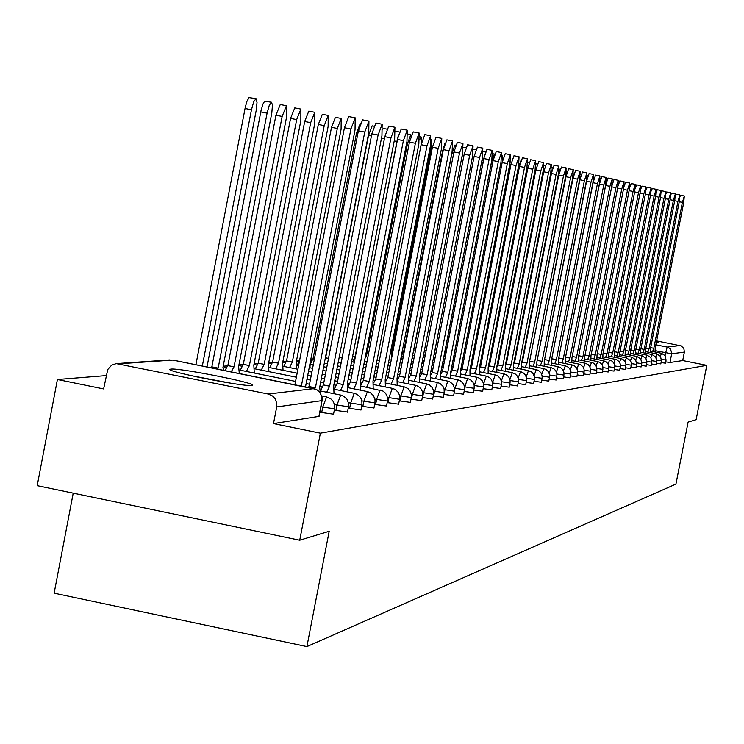 <?xml version="1.0" encoding="UTF-8"?>
<svg xmlns="http://www.w3.org/2000/svg" width="744" height="744" viewBox="0 0 744 744"><rect width="100%" height="100%" fill="white"/><g stroke="black" fill="none" stroke-linecap="round" stroke-linejoin="round"><path stroke-width="1.12" d="M661.072 362.542L665.443 363.174M656.32 363.239L660.784 363.89M651.465 363.965L656.022 364.616M646.508 364.69L651.167 365.369M641.44 365.444L646.192 366.132M636.25 366.206L641.142 366.95L641.784 363.649L636.706 362.877M630.949 366.997L635.925 367.713M625.527 367.796L630.614 368.531M619.975 368.615L625.183 369.359M614.293 369.452L619.631 370.214M608.48 370.307L613.94 371.089M602.528 371.182L608.118 371.991M596.428 372.084L602.156 372.902M590.178 373.004L596.046 373.841M583.77 373.944L589.787 374.809M577.205 374.911L583.37 375.794M570.471 375.897L576.795 376.799M563.561 376.92L570.053 377.84M556.475 377.952L563.134 378.901M549.193 379.022L556.028 379.989M541.716 380.119L548.737 381.114M534.043 381.244L541.251 382.267M526.148 382.397L533.56 383.448M518.038 383.588L525.655 384.657M509.686 384.806L517.526 385.913M501.103 386.052L509.166 387.196M492.268 387.345L500.563 388.517M483.163 388.675L491.71 389.875M473.788 390.033L482.596 391.27M464.126 391.437L473.203 392.72M454.166 392.888L463.512 394.199M443.88 394.385L453.533 395.734M433.268 395.92L443.229 397.315M422.313 397.51L432.599 398.951M410.995 399.147L421.625 400.635M399.296 400.839L410.279 402.374M387.187 402.588L398.552 404.169M374.66 404.392L386.415 406.029M361.686 406.261L373.86 407.954M348.238 408.196L360.859 409.953M334.298 410.195L347.383 412.018M319.836 412.269L333.414 414.157M170.962 369.089L170.153 369.238C162.815 370.856 243.567 386.945 251.5 385.429L252.16 385.29C258.773 383.551 179.964 367.834 170.962 369.089M656.32 342.426L658.384 342.566L656.431 341.868M312.461 359.064L310.843 359.194M299.423 360.115L296.586 360.338M285.938 361.193L282.906 361.435M272.006 362.309L268.742 362.57M257.582 363.463L254.095 363.742M242.646 364.662L238.917 364.96M227.18 365.899L223.191 366.215M211.147 367.183L208.915 367.369M106.169 375.599L57.418 379.505L103.63 388.935L107.74 369.526L111.656 365.174L116.241 363.611L268.193 394.022L313.856 388.647L172.85 360.068L119.3 363.779M73.219 493.151L54.135 593.173L306.909 646.592L329.192 531.253L299.72 540.218L320.376 433.166L706.8 365.351L696.133 419.663L688.116 422.099L675.943 484.093L306.909 646.592M299.72 540.218L37.2 485.665L57.418 379.505M656.626 340.901L681.188 345.923L683.857 348.452L684.378 352.089L671.702 353.791L655.241 350.712M706.8 365.351L682.713 360.552L684.378 352.089M321.947 400.635L276.703 406.931L273.494 423.596L320.376 433.166M276.703 406.931L276.796 403.248L275.066 398.691L272.583 396.013L268.193 394.022M682.713 360.552L669.991 362.505L665.722 361.854M273.494 423.596L318.916 416.38M294.903 384.788L344.426 127.745L348.741 116.576L355.204 117.822L350.908 129L301.357 386.099M305.496 386.936L355.037 129.921L355.204 117.822M206.99 366.978L256.141 110.763L257.024 102.393L256.02 98.654L253.723 101.705L251.472 109.74L202.322 366.029M195.905 364.727L245.297 107.201L246.924 101.389L249.017 97.594L256.02 98.654M320.357 392.841L319.66 387.336L368.736 132.953L368.931 121.086L364.746 132.069L315.419 387.829L314.396 388.749M308.053 387.457L309.086 386.545L358.376 130.832L362.579 119.858L368.931 121.086M315.419 387.829L309.086 386.545M334 393.716L333.712 385.699L381.932 135.873L382.165 124.229L378.092 135.017L329.62 386.173L326.718 392.237M320.524 390.795L323.389 384.908L371.833 133.808L375.925 123.02L382.165 124.229M329.62 386.173L323.389 384.908M347.522 391.93L347.262 384.109L394.664 138.691L394.934 127.261L390.953 137.873L343.319 384.574L340.501 390.507M334.54 388.619L337.199 383.337L384.806 136.673L388.796 126.08L394.934 127.261M343.319 384.574L337.199 383.337M196.332 376.789L225.134 382.277M231.179 383.262L190.343 375.478M210.719 367.731L211.854 366.848L218.15 368.131L217.025 369.005M223.953 370.41L222.902 367.741L271.82 112.846L272.453 105.034L271.514 102.254L269.291 105.257L267.087 113.153L218.15 368.131M211.854 366.848L261.023 110.651L262.967 104.03L264.65 101.221L271.514 102.254M225.013 370.624L227.71 365.583L234.053 366.829L231.217 371.888M239.308 373.525L238.638 366.448L286.487 117.375L286.449 105.722L282.143 116.436L234.053 366.829M227.859 365.574L275.931 115.227L280.256 104.523L286.449 105.722M240.275 370.214L243.307 364.337L249.389 365.574L246.376 371.451M254.299 373.051L253.816 365.211L300.855 120.509L300.864 109.07L296.67 119.598L249.389 365.574M243.307 364.337L290.56 118.417L294.773 107.899L300.864 109.07M360.58 390.209L360.347 382.583L406.959 141.407L407.247 130.191L403.378 140.616L356.543 383.03L353.8 388.842M348.062 386.582L350.517 381.812L397.333 139.444L401.221 129.019L407.247 130.191M356.543 383.03L350.517 381.812M373.2 388.554L372.995 381.105L418.835 144.038L419.151 133.018L415.375 143.276L369.312 381.533L366.653 387.233M361.11 384.657L363.388 380.342L409.433 142.123L413.227 131.865L419.151 133.018M369.312 381.533L363.388 380.342M255.276 368.903L258.214 363.146L264.204 364.355L261.274 370.112M268.919 371.665L268.472 364.011L314.731 123.541L314.777 112.307L310.685 122.658L264.204 364.355M258.214 363.146L304.687 121.495L308.788 111.144L314.777 112.307M269.765 367.638L272.62 362.002L278.507 363.193L275.661 368.829M283.046 370.326L282.627 362.849L328.132 126.461L328.216 115.432L324.226 125.615L278.507 363.193M272.62 362.002L318.32 124.471L322.319 114.288L328.216 115.432M385.392 386.954L385.206 379.673L430.302 146.577L430.646 135.743L426.963 145.833L381.653 380.091L379.059 385.671M373.711 382.834L375.822 378.919L421.123 144.708L424.824 134.618L430.646 135.743M381.653 380.091L375.822 378.919M397.184 385.401L397.026 378.296L441.406 149.032L441.769 138.384L438.17 148.316L393.585 378.696L391.065 384.164M385.885 381.095L387.857 377.543L432.422 147.2L436.031 137.277L441.769 138.384M393.585 378.696L387.857 377.543M408.596 383.913L408.456 376.957L452.138 151.413L452.529 140.942L449.013 150.716L405.127 377.348L402.681 382.714M397.659 379.449L399.491 376.213L443.35 149.618L446.884 139.853L452.529 140.942M405.127 377.348L399.491 376.213M419.653 382.463L419.532 375.664L462.536 153.71L462.945 143.415L459.504 153.041L416.296 376.036L413.915 381.309M409.042 377.887L410.753 374.92L453.933 151.962L457.383 142.346L462.945 143.415M416.296 376.036L410.753 374.92M430.358 381.058L430.246 374.409L472.607 155.942L473.035 145.815L469.669 155.291L427.121 374.771L424.805 379.942M420.062 376.39L421.662 373.674L464.191 154.222L467.558 144.755L473.035 145.815M427.121 374.771L421.662 373.674M440.727 379.71L440.643 373.19L482.363 158.1L482.81 148.13L479.517 157.468L437.612 373.553L435.352 378.622M430.739 374.957L432.227 372.465L474.114 156.426L477.416 147.089L482.81 148.13M437.612 373.553L432.227 372.465M450.79 378.398L450.715 372.019L491.821 160.192L492.277 150.381L489.068 159.579L447.776 372.363L445.572 377.348M441.08 373.59L442.475 371.293L483.749 158.546L486.976 149.358L492.277 150.381M447.776 372.363L442.475 371.293M460.545 377.124L460.49 370.875L501 162.22L501.475 152.567L498.322 161.634L457.644 371.209L455.486 376.101M451.106 372.279L452.417 370.159L493.086 160.611L496.239 151.553L501.475 152.567M457.644 371.209L452.417 370.159M283.762 366.411L286.542 360.887L292.327 362.058L289.565 367.583M296.707 369.033L296.317 361.733L341.087 129.289L341.208 118.445L337.32 128.47L292.327 362.058M286.542 360.887L331.508 127.336L335.404 117.329L341.208 118.445M309.913 367.778L310.313 361.975M297.302 365.23L299.702 359.882M310.406 364.086L312.908 358.785L314.387 359.045M313.029 358.775L356.59 132.804L360.431 123.132M325.351 357.836L328.513 358.348M325.639 357.771L368.531 135.408L372.158 125.857L373.86 126.182M339.236 357.074L342.156 357.659L339.227 357.101M341.617 360.449L340.808 363.007M382.834 129.168L383.644 128.517L386.815 129.131M352.61 356.441L355.037 356.925L352.628 361.956M398.421 134.803L355.037 356.925M366.327 356.004L365.518 355.837L366.439 355.995L365.164 357.678M411.227 135.175L410.837 134.627L407.452 143.759L366.439 355.995M421.578 142.523L421.225 137.036L419.486 139.946M470.022 375.887L469.976 369.768L509.91 164.192L510.393 154.687L507.306 163.615L467.213 370.084L465.112 374.902M460.824 371.033L462.061 369.052L502.144 162.62L505.241 153.692L510.393 154.687M467.213 370.084L462.061 369.052M479.22 374.688L479.192 368.689L518.549 166.107L519.052 156.742L516.029 165.549L476.504 369.005L474.449 373.73M470.245 369.842L471.426 367.982L510.942 164.564L513.974 155.756L519.052 156.742M476.504 369.005L471.426 367.982M488.148 373.525L488.138 367.638L526.947 167.967L527.459 158.742L524.501 167.428L485.525 367.945L483.526 372.595M479.396 368.708L480.522 366.941L519.479 166.451L522.455 157.775L527.459 158.742M485.525 367.945L480.522 366.941M496.834 372.4L496.834 366.625L535.113 169.772L535.634 160.685L532.732 169.241L494.295 366.922L492.342 371.498M488.278 367.638L489.357 365.936L527.784 168.284L530.695 159.728L535.634 160.685M494.295 366.922L489.357 365.936M505.278 371.303L505.288 365.639L543.046 171.529L543.576 162.564L540.73 171.018L502.814 365.927L500.907 370.428M496.946 366.615L497.95 364.951L535.847 170.069L538.702 161.625L543.576 162.564M502.814 365.927L497.95 364.951M513.481 370.242L513.5 364.681L550.755 173.24L551.295 164.405L548.505 172.738L511.1 364.96L509.231 369.387M505.297 365.583L506.301 363.993L543.697 171.808L546.496 163.475L551.295 164.405M511.1 364.96L506.301 363.993M521.47 369.201L521.498 363.742L558.26 174.896L558.809 166.191L556.075 174.412L519.163 364.011L517.34 368.373M513.583 364.272L514.429 363.063L551.323 173.492L554.075 165.27L558.809 166.191M519.163 364.011L514.429 363.063M529.244 368.196L529.282 362.83L565.57 176.514L566.128 167.921L563.441 176.04L527.012 363.1L525.227 367.387M521.637 363.063L522.335 362.161L558.753 175.138L561.45 167.019L566.128 167.921M527.012 363.1L522.335 362.161M536.815 367.211L536.861 361.947L572.685 178.086L573.243 169.613L570.601 177.63L534.648 362.207L532.899 366.429M529.458 361.919L565.979 176.728L568.63 168.721L573.243 169.613M534.648 362.207L530.035 361.277M544.189 366.262L544.245 361.082L579.604 179.62L580.181 171.26L577.586 179.174L542.088 361.333L540.376 365.499M537.075 360.859L573.019 178.29L575.614 170.376L580.181 171.26M542.088 361.333L537.531 360.422M551.369 365.332L551.434 360.245L586.356 181.118L586.932 172.868L584.384 180.68L549.332 360.487L547.658 364.588M544.478 359.863L579.874 179.806L582.431 171.994L586.932 172.868M549.332 360.487L544.841 359.584M558.372 364.43L558.446 359.426L592.931 182.568L593.517 174.431L591.006 182.141L556.391 359.659L554.754 363.704M551.685 358.933L586.56 181.285L589.071 173.566L593.517 174.431M556.391 359.659L551.955 358.775M565.198 363.546L565.273 358.627L599.339 183.991L599.924 175.956L597.469 183.573L563.282 358.859L561.664 362.839M558.707 358.05L593.07 182.717L595.544 175.1L599.924 175.956M563.282 358.859L558.893 357.985M571.848 362.681L571.941 357.845L605.597 185.377L606.183 177.444L603.765 184.968L569.988 358.069L568.416 362.002M569.932 358.078L565.552 357.204L599.422 184.121L601.85 176.598L606.183 177.444M569.988 358.069L565.663 357.204M578.348 361.844L578.441 357.083L611.698 186.725L612.293 178.886L609.913 186.326L576.544 357.306L574.991 361.175M576.479 357.315L572.21 356.46L605.625 185.498L608.006 178.058L612.293 178.886M576.544 357.306L572.266 356.45M391.911 356.581L391.325 353.958L430.999 148.902L431.306 139.379M401.834 359.129L401.89 353.149M391.911 355.288L392.432 353.893M403.778 351.531L404.243 351.624L403.676 351.54L442.494 151.525L444.819 143.685M402.206 354.237L403.676 351.54M413.534 350.759L415.366 351.084M413.673 350.74L451.868 153.571L454.919 145.061L455.681 145.21M424.461 350.21L426.145 350.545L424.452 350.229M463.391 147.628L465.911 147.535M436.579 350.043L435.035 349.727L436.579 350.015M436.142 352.312L435.445 354.581M446.391 349.457L445.293 349.234L446.474 349.447L444.531 353.772M484.735 154.259L446.474 349.447M494.611 154.529L494.314 154.017L491.496 162.09L455.282 348.722M502.516 160.853L502.358 155.896L501.837 156.352M474.998 349.596L474.607 347.141L510.561 160.1M482.726 351.587L483.061 348.769M474.867 347.253L475.742 345.793M483.767 345.151L484.725 345.328M483.823 345.142L518.233 168.032L521.014 160.388M492.593 344.723L493.449 344.891M527.766 162.387L529.291 162.276M501.168 344.314L501.93 344.472L501.168 344.333M509.51 343.914L510.179 344.044L509.51 343.933M509.807 345.969L509.203 348.025M584.682 361.035L584.784 356.339L617.65 188.037L618.245 180.308L615.902 187.655L582.933 356.562L581.408 360.375M611.801 186.177L614.014 179.481L618.245 180.308M582.933 356.562L578.711 355.716L582.868 356.571M517.619 343.514L517.499 344.128M552.243 169.483L518.019 343.589M590.876 360.236L590.978 355.623L623.453 189.329L624.058 181.685L621.761 188.948L589.164 355.827L587.676 359.594M617.976 186.186L619.873 180.876L624.058 181.685M589.164 355.827L585.044 355.009L589.109 355.837M560.083 169.716L559.841 169.251L558.93 170.748M596.911 359.454L597.023 354.916L629.126 190.585L629.731 183.033L627.471 190.213L595.256 355.121L593.796 358.831M623.9 186.791L625.602 182.233L629.731 183.033M595.256 355.121L591.229 354.311L595.2 355.13M566.277 175.296L566.389 170.841M602.817 358.701L602.928 354.218L634.669 191.803L635.274 184.354L633.051 191.45L601.208 354.423L599.766 358.087M629.647 187.553L631.191 183.554L635.274 184.354M601.208 354.423L597.274 353.642M540.721 344.072L540.73 342.082M608.583 357.957L608.704 353.549L640.082 193.003L640.696 185.637L638.501 192.659L607.011 353.744L605.607 357.362M635.236 188.381L636.65 184.856L640.696 185.637M607.011 353.744L603.17 352.982L606.955 353.753M572.369 179.676L574.238 173.222M614.209 357.232L614.339 352.889L645.374 194.175L645.987 186.893L643.82 193.831L612.693 353.084L611.308 356.655M640.696 189.246L641.988 186.121L645.987 186.893M612.693 353.084L608.936 352.331L612.638 353.084M580.376 174.468L581.222 174.347M619.715 356.525L619.854 352.247L650.535 195.319L651.158 188.12L649.028 194.984L618.236 352.433L616.878 355.958M646.015 190.138L647.206 187.358L651.158 188.12M618.236 352.433L614.572 351.698M625.1 355.827L625.239 351.614L655.594 196.435L656.208 189.32L654.116 196.109L623.667 351.8L622.328 355.279M651.214 191.05L652.302 188.567L656.208 189.32M623.667 351.8L620.077 351.084M630.373 355.158L630.512 351.001L660.533 197.532L661.156 190.501L659.091 197.216L628.968 351.177L627.657 354.618M656.292 191.952L657.287 189.748L661.156 190.501M628.968 351.177L625.462 350.48M568.844 340.892L568.546 341.849M635.525 354.497L635.664 350.396L665.369 198.602L665.992 191.645L663.955 198.285L634.158 350.573L632.865 353.967M661.249 192.873L662.169 190.901L665.992 191.645M634.158 350.573L630.726 349.885M606.481 181.731L605.904 183.647M640.565 353.846L640.705 349.81L670.102 199.652L670.725 192.77L668.716 199.346L639.236 349.978L637.961 353.335M666.103 193.784L666.94 192.036L670.725 192.77M639.236 349.978L635.878 349.308L639.189 349.987M645.494 353.214L645.643 349.224L674.734 200.675L675.357 193.868L673.376 200.378L644.202 349.401L642.956 352.712M670.846 194.686L671.609 193.142L675.357 193.868M644.202 349.401L640.919 348.741L644.155 349.401M650.321 352.6L650.479 348.666L679.263 201.68L679.886 194.947L677.933 201.382L649.066 348.824L647.838 352.098M675.478 195.588L676.184 194.231L679.886 194.947M649.066 348.824L645.848 348.192L649.019 348.834M655.055 351.996L655.213 348.108L683.699 202.656L684.322 195.998L682.397 202.368L653.827 348.276L652.618 351.503M680.016 196.49L680.658 195.291L684.322 195.998M653.827 348.276L650.674 347.643M665.462 363.202L666.066 360.077L661.528 359.38M660.802 363.918L661.416 360.766L656.775 360.05M656.041 364.653L656.673 361.463L651.921 360.738M651.186 365.397L651.818 362.179L646.964 361.435M646.22 366.169L646.852 362.905L641.895 362.142M635.953 367.75L636.604 364.411L631.405 363.621M630.642 368.568L631.303 365.192L625.983 364.383M625.211 369.405L625.881 365.992L620.44 365.155M619.659 370.261L620.329 366.811L614.758 365.955M613.967 371.135L614.646 367.648L608.945 366.773M608.146 372.028L608.834 368.503L602.984 367.601M602.184 372.949L602.882 369.377L596.893 368.457M596.074 373.888L596.781 370.27L590.643 369.331M589.815 374.855L590.531 371.191L584.235 370.224M583.408 375.841L584.133 372.13L577.669 371.144M576.832 376.855L577.558 373.097L570.927 372.084M570.081 377.896L570.825 374.093L564.017 373.051M563.161 378.956L563.915 375.106L556.931 374.037M556.066 380.054L556.828 376.148L549.649 375.05M548.774 381.179L549.546 377.217L542.162 376.092M541.288 382.332L542.069 378.324L534.48 377.162M533.597 383.513L534.387 379.449L526.585 378.259M525.692 384.732L526.492 380.612L518.466 379.384M517.564 385.987L518.382 381.802L510.124 380.547M509.212 387.271L510.031 383.03L501.53 381.737M500.61 388.591L501.447 384.295L492.686 382.955M491.756 389.958L492.602 385.597L483.572 384.211M482.642 391.363L483.498 386.936L474.188 385.513M474.216 385.727L477.025 377.301L460.936 374.065M473.249 392.813L474.123 388.322L464.516 386.843M464.6 387.54L467.585 378.538L451.19 375.236M463.568 394.301L464.461 389.735L454.547 388.219M454.649 389.549L457.82 379.812L441.136 376.455M453.589 395.836L454.491 391.204L444.252 389.633M444.308 392.032L447.749 381.123L430.776 377.701M443.294 397.426L444.205 392.72L433.631 391.093M433.38 395.938L437.36 382.472L420.081 378.994M432.664 399.063L433.594 394.283L422.666 392.599M422.573 397.556L423.503 392.767L426.638 383.876L409.042 380.324M421.69 400.756L422.629 395.892L411.33 394.153M411.413 399.23L412.353 394.357L415.561 385.318L397.64 381.7M410.344 402.495L411.302 397.556L399.612 395.752M399.872 400.951L400.83 396.003L404.122 386.806L385.857 383.113M398.617 404.308L399.593 399.277L387.485 397.417M387.95 402.737L388.926 397.705L392.293 388.349L373.674 384.583M386.489 406.168L387.485 401.062L374.939 399.128M375.608 404.587L376.603 399.463L380.11 389.949M373.944 408.103L374.948 402.904L361.937 400.895M362.839 406.494L363.844 401.286L367.397 391.586L348.025 387.671M360.942 410.111L361.965 404.82L348.471 402.727M349.615 408.475L350.638 403.164L354.274 393.297L334.512 389.298M347.476 412.185L348.508 406.791L334.502 404.624M335.907 410.521L336.948 405.127L340.687 395.073L320.515 390.981M333.507 414.334L334.567 408.847L320.897 406.773M321.687 412.65L322.747 407.145L326.597 396.905L321.836 395.938M664.987 355.446L667.201 347.057L680.007 345.551M655.855 344.798L667.824 347.216L670.456 348.973L671.786 353.158L669.991 362.505M470.403 372.921L486.26 376.111L483.554 384.034M479.592 371.805L495.188 374.939L492.602 382.444M488.51 370.726L503.865 373.814L501.382 380.937M497.187 369.675L512.3 372.716L509.919 379.496M505.622 368.661L520.502 371.647L518.205 378.119M513.825 367.666L528.473 370.605L526.268 376.799M521.804 366.699L536.238 369.601L534.118 375.525M529.57 365.76L543.79 368.615L541.744 374.297M537.131 364.848L551.146 367.657L549.174 373.116M544.496 363.956L558.307 366.718L556.4 371.972M551.676 363.091L565.291 365.816L563.45 370.865M558.67 362.235L572.09 364.923L570.313 369.787M565.486 361.417L578.73 364.058L577.009 368.754M572.136 360.608L585.202 363.221L583.538 367.741M578.627 359.817L591.508 362.393L589.908 366.764M584.961 359.054L597.674 361.593L596.121 365.816M591.136 358.301L603.691 360.812L602.184 364.895M597.172 357.566L609.559 360.04L608.099 363.993M603.068 356.86L615.297 359.296L613.884 363.118M608.834 356.153L620.905 358.571L619.529 362.272M614.46 355.474L626.383 357.855L625.053 361.445M619.966 354.804L631.74 357.157L630.447 360.635M625.341 354.153L636.976 356.469L635.72 359.854M630.605 353.512L642.1 355.809L640.882 359.092M635.748 352.889L647.113 355.158L645.922 358.338M640.789 352.275L652.014 354.516L650.861 357.613M645.718 351.68L656.812 353.893L655.697 356.897M650.544 351.094L661.509 353.279L660.421 356.209M318.869 416.603L321.91 400.849L322.003 397.37L319.678 392.125L317.056 389.884L314.07 388.694M319.009 416.566L322.05 400.811L322.143 397.343L319.799 392.116L316.126 389.344L173.092 360.124M350.908 129L344.426 127.745M245.036 108.494L251.472 109.74M315.289 387.847L308.946 386.564M364.746 132.069L358.376 130.832M329.49 386.192L323.259 384.927M378.092 135.017L371.833 133.808M343.189 384.583L337.069 383.346M390.953 137.873L384.806 136.673M211.696 366.866L218.001 368.141M260.763 111.925L267.087 113.153M227.71 365.583L233.904 366.839M275.931 115.227L282.143 116.436M243.167 364.355L249.249 365.583M290.56 118.417L296.67 119.598M356.413 383.039L350.396 381.821M403.378 140.616L397.333 139.444M369.191 381.551L363.267 380.351M415.375 143.276L409.433 142.123M258.075 363.165L264.064 364.374M304.687 121.495L310.685 122.658M272.481 362.012L278.368 363.202M318.32 124.471L324.226 125.615M381.533 380.1L375.711 378.928M426.963 145.833L421.123 144.708M393.464 378.705L387.736 377.552M438.17 148.316L432.422 147.2M405.015 377.357L399.379 376.222M449.013 150.716L443.35 149.618M416.194 376.055L410.642 374.93M459.504 153.041L453.933 151.962M427.019 374.79L421.56 373.683M469.669 155.291L464.191 154.222M437.509 373.562L432.134 372.474M479.517 157.468L474.114 156.426M447.683 372.372L442.382 371.303M489.068 159.579L483.749 158.546M457.551 371.219L452.324 370.168M498.322 161.634L493.086 160.611M286.412 360.896L292.197 362.068M331.508 127.336L337.32 128.47M312.908 358.785L314.377 359.082M356.59 132.804L357.948 133.074M325.519 357.78L328.513 358.385M368.531 135.408L371.414 135.966M381.486 138.198L384.406 138.765M352.6 356.469L354.925 356.934M394.227 140.942L396.664 141.407M406.54 143.583L407.452 143.759M467.12 370.103L461.968 369.061M507.306 163.615L502.144 162.62M476.411 369.015L471.343 367.992M516.029 165.549L510.942 164.564M485.441 367.954L480.438 366.95M524.501 167.428L519.479 166.451M494.211 366.932L489.273 365.946M532.732 169.241L527.784 168.284M502.73 365.936L497.866 364.96M540.73 171.018L535.847 170.069M511.026 364.969L506.227 364.002M548.505 172.738L543.697 171.808M519.089 364.021L514.355 363.072M556.075 174.412L551.323 173.492M526.938 363.109L522.26 362.17M563.441 176.04L558.753 175.138M534.573 362.216L529.961 361.286M570.601 177.63L565.979 176.728M542.013 361.342L537.466 360.431M577.586 179.174L573.019 178.29M549.267 360.496L544.766 359.594M584.384 180.68L579.874 179.806M556.326 359.668L551.89 358.785M591.006 182.141L586.56 181.285M563.217 358.868L558.828 357.985M597.469 183.573L593.07 182.717M603.765 184.968L599.422 184.121M609.913 186.326L605.625 185.498M442.494 151.525L442.968 151.618M413.58 350.75L415.366 351.112M451.868 153.571L453.561 153.896M462.136 155.775L463.819 156.11M472.217 157.942L473.761 158.249M481.982 160.044L483.172 160.276M483.758 345.151L484.716 345.346M518.233 168.032L519.145 168.209M492.584 344.742L493.449 344.918M526.585 169.827L527.45 169.995M534.759 171.585L535.522 171.734M542.702 173.296L543.38 173.426M615.902 187.655L611.67 186.837M621.761 188.948L617.622 188.148M627.471 190.213L623.435 189.432M601.143 354.432L597.274 353.66M633.051 191.45L629.108 190.687M638.501 192.659L634.651 191.906M643.82 193.831L640.063 193.105M618.19 352.442L614.572 351.717M649.028 194.984L645.346 194.268M623.611 351.8L620.077 351.103M654.116 196.109L650.516 195.412M628.913 351.187L625.462 350.498M659.091 197.216L655.576 196.528M634.111 350.582L630.726 349.903M663.955 198.285L660.514 197.625M668.716 199.346L665.35 198.695M673.376 200.378L670.084 199.736M677.933 201.382L674.715 200.759M653.781 348.276L650.674 347.662M682.397 202.368L679.244 201.763M334.567 408.847L334.428 404.327L333.042 401.23L330.708 398.756L326.597 396.905M348.508 406.791L348.601 403.453L347.02 399.314L343.802 396.264L340.687 395.073M223.098 366.736L226.25 367.369M239.624 370.084L295.554 381.402M306.156 383.551L309.523 384.239M319.855 386.331L321.91 386.741M361.965 404.82L361.835 400.458L360.496 397.463L357.334 394.469L354.274 393.297M238.805 365.564L241.716 366.16M254.755 368.801L296.363 377.217M306.956 379.356L310.332 380.044M320.664 382.137L323.807 382.769M333.879 384.806L335.739 385.187M374.948 402.904L375.032 399.686L373.507 395.687L370.4 392.739L367.397 391.586M253.964 364.439L256.652 364.988M269.365 367.555L297.144 373.172M307.737 375.32L311.113 375.999M321.445 378.092L324.589 378.724M334.661 380.761L337.581 381.347M347.411 383.337L349.085 383.681M361.072 386.099L383.011 391.074L385.429 393.12L387.038 395.845L387.485 401.062M268.593 363.351L271.076 363.853M283.483 366.355L297.888 369.266M308.49 371.414L311.866 372.093M322.199 374.186L325.342 374.818M335.423 376.855L338.334 377.441M348.173 379.431L350.87 379.979M360.477 381.914L361.975 382.221M399.593 399.277L399.472 395.148L398.198 392.302L395.194 389.456L392.293 388.349M282.739 362.291L285.026 362.756M297.135 365.202L298.623 365.499M309.216 367.638L312.592 368.317M322.933 370.41L326.067 371.042M336.149 373.079L339.059 373.665M348.899 375.655L351.605 376.204M361.212 378.138L363.714 378.649M373.097 380.537L374.437 380.807M411.302 397.556L411.386 394.497L409.925 390.693L407.833 388.47L404.122 386.806M285.296 362.179L284.701 362.691M296.41 361.268L298.511 361.686M310.332 364.076L313.298 364.672M323.631 366.764L326.774 367.397M336.855 369.424L339.766 370.019M349.606 372L352.312 372.549M361.919 374.483L364.421 374.995M373.804 376.882L376.129 377.357M385.299 379.208L386.48 379.449M422.629 395.892L422.508 391.893L421.281 389.14L418.37 386.387L415.561 385.318M299.014 360.691L297.879 361.565M310.601 360.468L311.559 360.663M324.31 363.23L327.453 363.863M337.534 365.899L340.445 366.485M350.284 368.475L352.991 369.015M362.598 370.958L365.109 371.461M374.492 373.358L376.808 373.823M385.987 375.673L388.126 376.101M397.101 377.915L398.142 378.119M433.594 394.283L433.473 390.34L432.264 387.633L429.4 384.927L426.638 383.876M312.248 359.343L310.648 360.477M338.195 362.486L341.105 363.072M350.945 365.053L353.651 365.602M363.258 367.536L365.769 368.038M375.153 369.935L377.478 370.4M386.648 372.251L388.796 372.688M397.761 374.492L399.742 374.892M408.512 376.659L409.423 376.845M444.205 392.72L444.094 388.842L442.894 386.183L440.085 383.513L437.36 382.472M351.587 361.751L354.293 362.291M363.9 364.225L366.401 364.737M375.794 366.625L378.11 367.09M387.289 368.94L389.438 369.368M398.403 371.182L400.384 371.582M409.154 373.349L410.986 373.711M419.57 375.441L420.351 375.599M454.491 391.204L454.565 388.331L453.198 384.769L450.427 382.146L447.749 381.123M364.514 361.026L367.024 361.528M376.408 363.416L378.733 363.881M387.903 365.732L390.051 366.16M399.026 367.973L401.007 368.373M409.777 370.14L411.609 370.503M420.193 372.233L421.876 372.567M430.283 374.26L430.943 374.399M464.461 389.735L464.34 385.978L463.187 383.402L460.462 380.816L457.82 379.812M377.013 360.31L379.338 360.775M388.507 362.626L390.656 363.053M399.621 364.858L401.611 365.257M410.381 367.024L412.213 367.397M420.797 369.117L422.48 369.461M430.878 371.154L432.422 371.461M440.653 373.116L441.211 373.228M474.123 388.322L474.198 385.532L472.877 382.072L470.189 379.533L467.585 378.538M389.093 359.612L391.242 360.04M400.207 361.844L402.188 362.244M410.967 364.011L412.79 364.374M421.383 366.104L423.057 366.439M431.464 368.131L433.008 368.438M441.238 370.103L442.652 370.382M483.498 386.936L483.395 383.29L482.27 380.788L479.62 378.287L477.062 377.301M400.774 358.915L402.755 359.315M411.534 361.082L413.357 361.454M421.95 363.174L423.624 363.518M432.032 365.202L433.575 365.518M441.815 367.173L443.219 367.452M451.292 369.071L452.575 369.331M492.602 385.597L492.677 382.89L491.393 379.542L489.533 377.571L486.26 376.111M391.697 354.144L392.283 354.265M402.178 356.255L403.304 356.478M412.083 358.245L413.915 358.608M422.499 360.338L424.182 360.673M432.589 362.365L434.133 362.672M442.364 364.328L443.777 364.607M451.841 366.234L453.133 366.494M461.038 368.075L462.21 368.317M501.447 384.295L501.512 381.635L500.247 378.324L497.68 375.897L495.188 374.939M392.739 352.303L391.567 352.712M412.613 355.483L414.445 355.855M423.029 357.576L424.712 357.911M433.12 359.603L434.663 359.91M442.894 361.565L444.308 361.854M452.38 363.472L453.663 363.732M461.568 365.313L462.74 365.555M470.496 367.108L471.557 367.322M510.031 383.03L510.105 380.407L508.859 377.143L507.055 375.236L503.865 373.814M403.825 351.298L402.178 351.661M423.55 354.897L425.233 355.232M433.64 356.925L435.184 357.232M443.415 358.887L444.828 359.166M452.901 360.784L454.184 361.045M462.089 362.635L463.261 362.867M471.017 364.43L472.077 364.634M479.685 366.169L480.633 366.355M518.382 381.802L518.28 378.361L517.22 375.999L515.443 374.12L512.3 372.716M434.143 354.321L435.686 354.628M443.926 356.283L445.34 356.562M453.403 358.18L454.696 358.441M462.601 360.031L463.772 360.263M471.519 361.817L472.589 362.03M480.187 363.556L481.145 363.751M488.603 365.248L489.459 365.416M526.492 380.612L526.566 378.054L525.348 374.892L522.883 372.558L520.502 371.647M444.419 353.744L445.823 354.032M453.896 355.651L455.189 355.902M463.094 357.492L464.265 357.724M472.012 359.278L473.072 359.492M480.68 361.017L481.638 361.212M489.096 362.709L489.952 362.877M497.271 364.346L498.034 364.504M534.387 379.449L534.452 376.929L533.262 373.804L531.523 371.972L528.473 370.605M454.37 353.186L455.663 353.437M463.568 355.028L464.74 355.26M472.496 356.813L473.556 357.027M481.163 358.552L482.112 358.748M489.58 360.245L490.436 360.412M497.755 361.882L498.517 362.03M505.706 363.472L506.376 363.611M542.069 378.324L542.134 375.832L540.953 372.753L538.554 370.484L536.238 369.601M464.033 352.628L465.205 352.861M472.961 354.414L474.021 354.628M481.628 356.153L482.586 356.348M490.045 357.845L490.901 358.013M498.22 359.482L498.982 359.631M506.171 361.072L506.841 361.212M513.899 362.626L514.495 362.737M549.546 377.217L549.611 374.771L548.449 371.721L546.077 369.489L543.79 368.615M473.417 352.079L474.477 352.293M482.075 353.819L483.033 354.014M490.501 355.502L491.356 355.678M498.675 357.139L499.438 357.297M506.627 358.738L507.296 358.868M514.355 360.282L514.95 360.403M521.879 361.789L522.39 361.891M556.828 376.148L556.893 373.73L555.74 370.726L554.075 368.968L551.146 367.657M482.521 351.54L483.479 351.735M490.938 353.233L491.793 353.4M499.122 354.869L499.884 355.018M507.064 356.46L507.743 356.599M514.802 358.013L515.387 358.124M522.325 359.519L522.837 359.622M563.915 375.106L563.98 372.716L562.845 369.749L560.539 367.573L558.307 366.718M483.014 349.345L483.907 349.522M491.366 351.019L492.23 351.187M499.55 352.656L500.312 352.805M507.501 354.246L508.171 354.377M515.229 355.79L515.825 355.911M522.753 357.297L523.264 357.399M570.825 374.093L570.89 371.73L569.764 368.801L568.146 367.09L565.291 365.816M475.76 345.681L474.895 345.653M491.784 348.852L492.649 349.029M499.968 350.489L500.731 350.647M507.92 352.089L508.598 352.219M515.648 353.632L516.243 353.753M523.172 355.139L523.683 355.241M577.558 373.097L577.623 370.772L576.516 367.88L574.917 366.188L572.09 364.923M500.377 348.387L501.14 348.545M508.329 349.978L509.008 350.117M516.066 351.531L516.652 351.642M523.581 353.028L524.092 353.13M584.133 372.13L584.04 369.08L583.091 366.978L580.878 364.886L578.73 364.058M508.729 347.932L509.408 348.062M516.466 349.475L517.052 349.587M523.981 350.982L524.492 351.084M590.531 371.191L590.596 368.922L589.518 366.104L587.955 364.448L585.202 363.221M516.848 347.476L517.443 347.588M524.371 348.973L524.883 349.076M596.781 370.27L596.846 368.029L595.777 365.239L593.61 363.193L591.508 362.393M524.753 347.02L525.264 347.123M602.882 369.377L602.798 366.429L601.887 364.402L599.748 362.384L597.674 361.593M608.834 368.503L608.75 365.592L607.848 363.593L605.737 361.593L603.691 360.812M614.646 367.648L614.563 364.765L613.679 362.793L611.587 360.812L609.559 360.04M620.329 366.811L620.245 363.965L619.371 362.012L617.297 360.059L615.297 359.296M625.881 365.992L625.937 363.872L624.932 361.249L622.886 359.324L620.905 358.571M631.303 365.192L631.358 363.1L630.363 360.505L626.383 357.855M636.604 364.411L635.674 359.78L631.74 357.157M641.784 363.649L640.863 359.064L636.976 356.469M646.852 362.905L645.95 358.376L642.1 355.809M651.818 362.179L650.916 357.687L647.113 355.158M656.673 361.463L655.78 357.027L652.014 354.516M661.416 360.766L660.542 356.376L656.812 353.893M666.066 360.077L665.201 355.734L661.509 353.279M169.948 359.919L116.771 363.574M395.613 131.26L399.314 131.976M407.898 134.06L410.837 134.627M419.765 136.757L421.225 137.036M473.5 149.339L475.825 149.795M483.247 151.562L485.432 151.981M492.705 153.71L494.314 154.017M501.875 155.794L502.358 155.896M535.95 163.838L537.345 164.108M543.883 165.642L545.175 165.893M551.592 167.391L552.792 167.623M559.088 169.102L559.841 169.251M587.146 175.724L587.89 175.863M593.721 177.212L594.4 177.351M600.129 178.672L600.734 178.793M606.369 180.095L606.927 180.197"/></g></svg>
